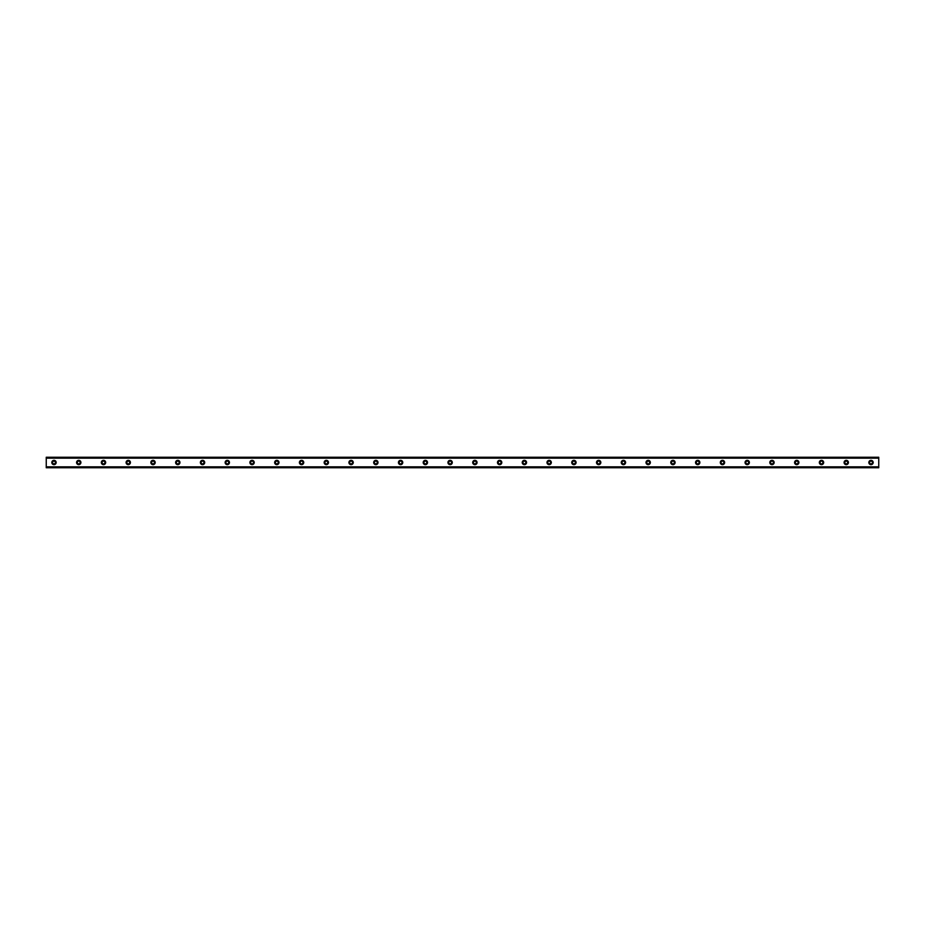 <?xml version="1.0" encoding="UTF-8"?>
<svg xmlns="http://www.w3.org/2000/svg" width="925" height="925" viewBox="0 0 925 925"><rect width="100%" height="100%" fill="white"/><g stroke="black" fill="none" stroke-linecap="round" stroke-linejoin="round"><path stroke-width="1.39" d="M53.985 460.338A2.162 2.162 0 0 0 51.823 462.5A2.162 2.162 0 0 0 53.985 464.662A2.162 2.162 0 0 0 56.159 462.5A2.162 2.162 0 0 0 53.985 460.338M871.015 460.338A2.162 2.162 0 0 0 868.841 462.5A2.162 2.162 0 0 0 871.015 464.662A2.162 2.162 0 0 0 873.177 462.5A2.162 2.162 0 0 0 871.015 460.338M846.259 460.338A2.162 2.162 0 0 0 844.086 462.5A2.162 2.162 0 0 0 846.259 464.662A2.162 2.162 0 0 0 848.422 462.5A2.162 2.162 0 0 0 846.259 460.338M821.493 460.338A2.162 2.162 0 0 0 819.33 462.5A2.162 2.162 0 0 0 821.493 464.662A2.162 2.162 0 0 0 823.666 462.5A2.162 2.162 0 0 0 821.493 460.338M796.737 460.338A2.162 2.162 0 0 0 794.575 462.5A2.162 2.162 0 0 0 796.737 464.662A2.162 2.162 0 0 0 798.899 462.5A2.162 2.162 0 0 0 796.737 460.338M771.982 460.338A2.162 2.162 0 0 0 769.808 462.5A2.162 2.162 0 0 0 771.982 464.662A2.162 2.162 0 0 0 774.144 462.5A2.162 2.162 0 0 0 771.982 460.338M747.227 460.338A2.162 2.162 0 0 0 745.053 462.5A2.162 2.162 0 0 0 747.227 464.662A2.162 2.162 0 0 0 749.389 462.5A2.162 2.162 0 0 0 747.227 460.338M722.46 460.338A2.162 2.162 0 0 0 720.298 462.5A2.162 2.162 0 0 0 722.46 464.662A2.162 2.162 0 0 0 724.633 462.5A2.162 2.162 0 0 0 722.46 460.338M697.704 460.338A2.162 2.162 0 0 0 695.542 462.5A2.162 2.162 0 0 0 697.704 464.662A2.162 2.162 0 0 0 699.867 462.5A2.162 2.162 0 0 0 697.704 460.338M672.949 460.338A2.162 2.162 0 0 0 670.775 462.5A2.162 2.162 0 0 0 672.949 464.662A2.162 2.162 0 0 0 675.111 462.5A2.162 2.162 0 0 0 672.949 460.338M648.182 460.338A2.162 2.162 0 0 0 646.02 462.5A2.162 2.162 0 0 0 648.182 464.662A2.162 2.162 0 0 0 650.356 462.5A2.162 2.162 0 0 0 648.182 460.338M623.427 460.338A2.162 2.162 0 0 0 621.265 462.5A2.162 2.162 0 0 0 623.427 464.662A2.162 2.162 0 0 0 625.601 462.5A2.162 2.162 0 0 0 623.427 460.338M598.672 460.338A2.162 2.162 0 0 0 596.509 462.5A2.162 2.162 0 0 0 598.672 464.662A2.162 2.162 0 0 0 600.834 462.5A2.162 2.162 0 0 0 598.672 460.338M573.916 460.338A2.162 2.162 0 0 0 571.743 462.5A2.162 2.162 0 0 0 573.916 464.662A2.162 2.162 0 0 0 576.078 462.5A2.162 2.162 0 0 0 573.916 460.338M549.149 460.338A2.162 2.162 0 0 0 546.987 462.5A2.162 2.162 0 0 0 549.149 464.662A2.162 2.162 0 0 0 551.323 462.5A2.162 2.162 0 0 0 549.149 460.338M524.394 460.338A2.162 2.162 0 0 0 522.232 462.5A2.162 2.162 0 0 0 524.394 464.662A2.162 2.162 0 0 0 526.568 462.5A2.162 2.162 0 0 0 524.394 460.338M499.639 460.338A2.162 2.162 0 0 0 497.477 462.5A2.162 2.162 0 0 0 499.639 464.662A2.162 2.162 0 0 0 501.801 462.5A2.162 2.162 0 0 0 499.639 460.338M474.883 460.338A2.162 2.162 0 0 0 472.71 462.5A2.162 2.162 0 0 0 474.883 464.662A2.162 2.162 0 0 0 477.046 462.5A2.162 2.162 0 0 0 474.883 460.338M450.117 460.338A2.162 2.162 0 0 0 447.954 462.5A2.162 2.162 0 0 0 450.117 464.662A2.162 2.162 0 0 0 452.29 462.5A2.162 2.162 0 0 0 450.117 460.338M425.361 460.338A2.162 2.162 0 0 0 423.199 462.5A2.162 2.162 0 0 0 425.361 464.662A2.162 2.162 0 0 0 427.523 462.5A2.162 2.162 0 0 0 425.361 460.338M400.606 460.338A2.162 2.162 0 0 0 398.432 462.5A2.162 2.162 0 0 0 400.606 464.662A2.162 2.162 0 0 0 402.768 462.5A2.162 2.162 0 0 0 400.606 460.338M375.851 460.338A2.162 2.162 0 0 0 373.677 462.5A2.162 2.162 0 0 0 375.851 464.662A2.162 2.162 0 0 0 378.013 462.5A2.162 2.162 0 0 0 375.851 460.338M351.084 460.338A2.162 2.162 0 0 0 348.922 462.5A2.162 2.162 0 0 0 351.084 464.662A2.162 2.162 0 0 0 353.257 462.5A2.162 2.162 0 0 0 351.084 460.338M326.328 460.338A2.162 2.162 0 0 0 324.166 462.5A2.162 2.162 0 0 0 326.328 464.662A2.162 2.162 0 0 0 328.491 462.5A2.162 2.162 0 0 0 326.328 460.338M301.573 460.338A2.162 2.162 0 0 0 299.399 462.5A2.162 2.162 0 0 0 301.573 464.662A2.162 2.162 0 0 0 303.735 462.5A2.162 2.162 0 0 0 301.573 460.338M276.818 460.338A2.162 2.162 0 0 0 274.644 462.5A2.162 2.162 0 0 0 276.818 464.662A2.162 2.162 0 0 0 278.98 462.5A2.162 2.162 0 0 0 276.818 460.338M252.051 460.338A2.162 2.162 0 0 0 249.889 462.5A2.162 2.162 0 0 0 252.051 464.662A2.162 2.162 0 0 0 254.225 462.5A2.162 2.162 0 0 0 252.051 460.338M227.296 460.338A2.162 2.162 0 0 0 225.133 462.5A2.162 2.162 0 0 0 227.296 464.662A2.162 2.162 0 0 0 229.458 462.5A2.162 2.162 0 0 0 227.296 460.338M202.54 460.338A2.162 2.162 0 0 0 200.367 462.5A2.162 2.162 0 0 0 202.54 464.662A2.162 2.162 0 0 0 204.702 462.5A2.162 2.162 0 0 0 202.54 460.338M177.773 460.338A2.162 2.162 0 0 0 175.611 462.5A2.162 2.162 0 0 0 177.773 464.662A2.162 2.162 0 0 0 179.947 462.5A2.162 2.162 0 0 0 177.773 460.338M153.018 460.338A2.162 2.162 0 0 0 150.856 462.5A2.162 2.162 0 0 0 153.018 464.662A2.162 2.162 0 0 0 155.192 462.5A2.162 2.162 0 0 0 153.018 460.338M128.263 460.338A2.162 2.162 0 0 0 126.101 462.5A2.162 2.162 0 0 0 128.263 464.662A2.162 2.162 0 0 0 130.425 462.5A2.162 2.162 0 0 0 128.263 460.338M103.507 460.338A2.162 2.162 0 0 0 101.334 462.5A2.162 2.162 0 0 0 103.507 464.662A2.162 2.162 0 0 0 105.67 462.5A2.162 2.162 0 0 0 103.507 460.338M78.741 460.338A2.162 2.162 0 0 0 76.578 462.5A2.162 2.162 0 0 0 78.741 464.662A2.162 2.162 0 0 0 80.914 462.5A2.162 2.162 0 0 0 78.741 460.338M46.25 457.32L878.75 457.32L46.25 457.239L878.75 457.239L46.25 457.239L46.25 458.164L878.75 458.164L878.75 466.836L46.25 466.836L46.25 458.164M78.741 463.887A1.387 1.387 0 0 1 77.353 462.5A1.387 1.387 0 0 1 78.741 461.113A1.387 1.387 0 0 1 80.14 462.5A1.387 1.387 0 0 1 78.741 463.887M53.985 463.887A1.387 1.387 0 0 1 52.598 462.5A1.387 1.387 0 0 1 53.985 461.113A1.387 1.387 0 0 1 55.384 462.5A1.387 1.387 0 0 1 53.985 463.887M871.015 463.887A1.387 1.387 0 0 1 869.616 462.5A1.387 1.387 0 0 1 871.015 461.113A1.387 1.387 0 0 1 872.402 462.5A1.387 1.387 0 0 1 871.015 463.887M846.259 463.887A1.387 1.387 0 0 1 844.86 462.5A1.387 1.387 0 0 1 846.259 461.113A1.387 1.387 0 0 1 847.647 462.5A1.387 1.387 0 0 1 846.259 463.887M821.493 463.887A1.387 1.387 0 0 1 820.105 462.5A1.387 1.387 0 0 1 821.493 461.113A1.387 1.387 0 0 1 822.892 462.5A1.387 1.387 0 0 1 821.493 463.887M796.737 463.887A1.387 1.387 0 0 1 795.35 462.5A1.387 1.387 0 0 1 796.737 461.113A1.387 1.387 0 0 1 798.136 462.5A1.387 1.387 0 0 1 796.737 463.887M771.982 463.887A1.387 1.387 0 0 1 770.583 462.5A1.387 1.387 0 0 1 771.982 461.113A1.387 1.387 0 0 1 773.369 462.5A1.387 1.387 0 0 1 771.982 463.887M747.227 463.887A1.387 1.387 0 0 1 745.827 462.5A1.387 1.387 0 0 1 747.227 461.113A1.387 1.387 0 0 1 748.614 462.5A1.387 1.387 0 0 1 747.227 463.887M722.46 463.887A1.387 1.387 0 0 1 721.072 462.5A1.387 1.387 0 0 1 722.46 461.113A1.387 1.387 0 0 1 723.859 462.5A1.387 1.387 0 0 1 722.46 463.887M697.704 463.887A1.387 1.387 0 0 1 696.317 462.5A1.387 1.387 0 0 1 697.704 461.113A1.387 1.387 0 0 1 699.092 462.5A1.387 1.387 0 0 1 697.704 463.887M672.949 463.887A1.387 1.387 0 0 1 671.55 462.5A1.387 1.387 0 0 1 672.949 461.113A1.387 1.387 0 0 1 674.337 462.5A1.387 1.387 0 0 1 672.949 463.887M648.182 463.887A1.387 1.387 0 0 1 646.795 462.5A1.387 1.387 0 0 1 648.182 461.113A1.387 1.387 0 0 1 649.581 462.5A1.387 1.387 0 0 1 648.182 463.887M623.427 463.887A1.387 1.387 0 0 1 622.039 462.5A1.387 1.387 0 0 1 623.427 461.113A1.387 1.387 0 0 1 624.826 462.5A1.387 1.387 0 0 1 623.427 463.887M598.672 463.887A1.387 1.387 0 0 1 597.284 462.5A1.387 1.387 0 0 1 598.672 461.113A1.387 1.387 0 0 1 600.059 462.5A1.387 1.387 0 0 1 598.672 463.887M573.916 463.887A1.387 1.387 0 0 1 572.517 462.5A1.387 1.387 0 0 1 573.916 461.113A1.387 1.387 0 0 1 575.304 462.5A1.387 1.387 0 0 1 573.916 463.887M549.149 463.887A1.387 1.387 0 0 1 547.762 462.5A1.387 1.387 0 0 1 549.149 461.113A1.387 1.387 0 0 1 550.548 462.5A1.387 1.387 0 0 1 549.149 463.887M524.394 463.887A1.387 1.387 0 0 1 523.007 462.5A1.387 1.387 0 0 1 524.394 461.113A1.387 1.387 0 0 1 525.793 462.5A1.387 1.387 0 0 1 524.394 463.887M499.639 463.887A1.387 1.387 0 0 1 498.24 462.5A1.387 1.387 0 0 1 499.639 461.113A1.387 1.387 0 0 1 501.026 462.5A1.387 1.387 0 0 1 499.639 463.887M474.883 463.887A1.387 1.387 0 0 1 473.484 462.5A1.387 1.387 0 0 1 474.883 461.113A1.387 1.387 0 0 1 476.271 462.5A1.387 1.387 0 0 1 474.883 463.887M450.117 463.887A1.387 1.387 0 0 1 448.729 462.5A1.387 1.387 0 0 1 450.117 461.113A1.387 1.387 0 0 1 451.516 462.5A1.387 1.387 0 0 1 450.117 463.887M425.361 463.887A1.387 1.387 0 0 1 423.974 462.5A1.387 1.387 0 0 1 425.361 461.113A1.387 1.387 0 0 1 426.76 462.5A1.387 1.387 0 0 1 425.361 463.887M400.606 463.887A1.387 1.387 0 0 1 399.207 462.5A1.387 1.387 0 0 1 400.606 461.113A1.387 1.387 0 0 1 401.993 462.5A1.387 1.387 0 0 1 400.606 463.887M375.851 463.887A1.387 1.387 0 0 1 374.452 462.5A1.387 1.387 0 0 1 375.851 461.113A1.387 1.387 0 0 1 377.238 462.5A1.387 1.387 0 0 1 375.851 463.887M351.084 463.887A1.387 1.387 0 0 1 349.696 462.5A1.387 1.387 0 0 1 351.084 461.113A1.387 1.387 0 0 1 352.483 462.5A1.387 1.387 0 0 1 351.084 463.887M326.328 463.887A1.387 1.387 0 0 1 324.941 462.5A1.387 1.387 0 0 1 326.328 461.113A1.387 1.387 0 0 1 327.716 462.5A1.387 1.387 0 0 1 326.328 463.887M301.573 463.887A1.387 1.387 0 0 1 300.174 462.5A1.387 1.387 0 0 1 301.573 461.113A1.387 1.387 0 0 1 302.961 462.5A1.387 1.387 0 0 1 301.573 463.887M276.818 463.887A1.387 1.387 0 0 1 275.419 462.5A1.387 1.387 0 0 1 276.818 461.113A1.387 1.387 0 0 1 278.205 462.5A1.387 1.387 0 0 1 276.818 463.887M252.051 463.887A1.387 1.387 0 0 1 250.663 462.5A1.387 1.387 0 0 1 252.051 461.113A1.387 1.387 0 0 1 253.45 462.5A1.387 1.387 0 0 1 252.051 463.887M227.296 463.887A1.387 1.387 0 0 1 225.908 462.5A1.387 1.387 0 0 1 227.296 461.113A1.387 1.387 0 0 1 228.683 462.5A1.387 1.387 0 0 1 227.296 463.887M202.54 463.887A1.387 1.387 0 0 1 201.141 462.5A1.387 1.387 0 0 1 202.54 461.113A1.387 1.387 0 0 1 203.928 462.5A1.387 1.387 0 0 1 202.54 463.887M177.773 463.887A1.387 1.387 0 0 1 176.386 462.5A1.387 1.387 0 0 1 177.773 461.113A1.387 1.387 0 0 1 179.173 462.5A1.387 1.387 0 0 1 177.773 463.887M153.018 463.887A1.387 1.387 0 0 1 151.631 462.5A1.387 1.387 0 0 1 153.018 461.113A1.387 1.387 0 0 1 154.417 462.5A1.387 1.387 0 0 1 153.018 463.887M128.263 463.887A1.387 1.387 0 0 1 126.864 462.5A1.387 1.387 0 0 1 128.263 461.113A1.387 1.387 0 0 1 129.65 462.5A1.387 1.387 0 0 1 128.263 463.887M103.507 463.887A1.387 1.387 0 0 1 102.108 462.5A1.387 1.387 0 0 1 103.507 461.113A1.387 1.387 0 0 1 104.895 462.5A1.387 1.387 0 0 1 103.507 463.887M46.25 467.68L878.75 467.761L46.25 467.68L46.25 466.928L878.75 466.836M878.75 466.928L878.75 467.68M878.75 467.761L46.25 467.761L878.75 467.761M878.75 457.32L878.75 458.164M878.75 458.072L46.25 458.072"/></g></svg>
